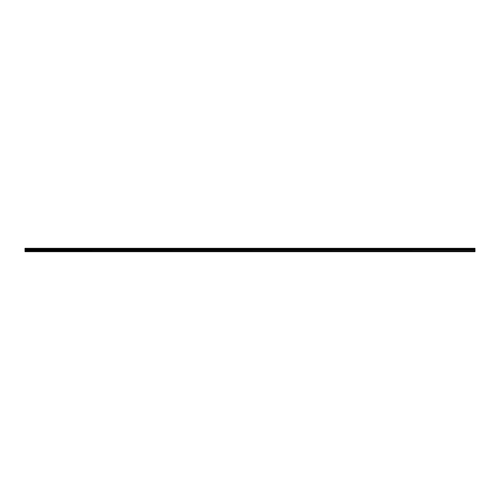 <?xml version="1.0" encoding="UTF-8"?>
<svg xmlns="http://www.w3.org/2000/svg" width="500" height="500" viewBox="0 0 500 500"><rect width="100%" height="100%" fill="white"/><g stroke="black" fill="none" stroke-linecap="round" stroke-linejoin="round"><path stroke-width="0.75" d="M25 251.031L475 251.344L25 251.344L25 251.688L475 251.688L475 250.181L25 250.256L25 251.031L475 251.031M475 250.181L475 249.744L25 249.819L25 250.181L475 250.181M25 249.744L475 249.744L475 248.312L25 248.312L475 248.312L25 248.312L25 248.656L475 248.656L25 248.656L475 248.656L25 248.656L25 249.744M25 248.969L475 248.969L25 248.969M25 251.688L475 251.688L25 251.688M25 251.462L475 251.462M25 251.344L475 251.344L25 251.344M25 251.012L475 251.012M25 248.988L475 248.988M25 248.538L475 248.538"/></g></svg>
